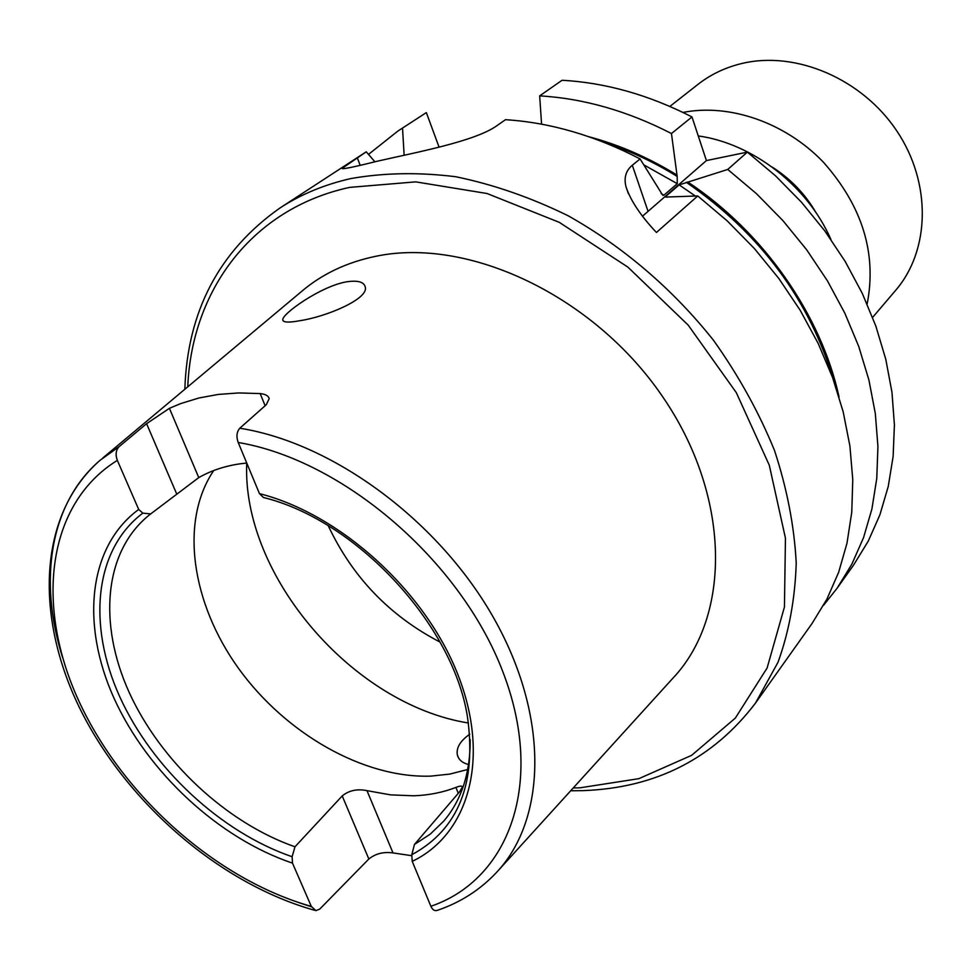 <?xml version="1.0" encoding="UTF-8"?>
<svg xmlns="http://www.w3.org/2000/svg" width="971" height="971" viewBox="0 0 971 971"><rect width="100%" height="100%" fill="white"/><g stroke="black" fill="none" stroke-linecap="round" stroke-linejoin="round"><path stroke-width="1.46" d="M299.954 320.685C326.292 316.777 369.065 298.837 365.242 286.979C363.931 281.736 357.401 280.073 345.652 281.978C319.847 286.87 282.124 313.876 282.755 319.762C282.986 322.493 288.715 322.797 299.954 320.685M374.867 161.756L366.249 151.804L342.205 168.299C341.258 169.634 352.776 167.315 376.772 161.332C414.641 152.641 475.28 141.45 497.018 125.599L505.503 119.688C550.326 122.552 595.187 135.637 640.095 158.928L632.303 165.24C625.907 170.593 623.783 177.693 625.931 186.529C630.397 200.329 640.569 215.635 656.445 232.47L697.748 195.96L665.499 197.052L665.742 196.433L679.154 184.891L727.74 169.452L747.354 152.119L706.415 160.579L691.983 116.933L671.459 133.537L677.175 176.431L677.297 183.701L663.848 195.22L662.756 195.28L640.095 158.928M468.483 723.007C352.776 704.643 241.864 575.585 246.731 463.033L240.262 463.786C224.859 466.007 211.035 470.607 198.764 477.598L150.723 513.89L142.834 513.137L138.695 509.447L117.345 460.375C115.27 454.731 115.865 450.143 119.13 446.611L146.597 423.672L169.415 408.318L180.788 403.548L198.97 397.976L218.366 394.42L238.817 392.939L260.167 393.583C265.435 394.117 268.433 395.804 269.185 398.668L266.297 404.701L239.801 428.223C236.669 431.852 236.135 436.61 238.211 442.485L259.463 493.632L263.432 497.492C356.151 520.14 452.668 623.892 467.367 716.258C476.919 783.354 458.397 829.513 411.789 854.723L414.459 844.442L430.311 834.101L443.893 820.956C461.589 799.995 470.352 772.904 470.195 739.684M498.633 870.113L672.6 678.535C731.636 616.573 731.284 496.035 662.064 395.852C593.305 295.463 468.301 236.912 376.02 256.247C346.732 262.255 321.753 274.138 301.071 291.883L102.708 458.069M458.288 793.307L455.909 787.408C442.825 792.47 428.721 795.273 413.622 795.795L390.621 794.873L366.977 790.649L393 852.926L411.595 855.669M393 852.926C383.545 851.603 375.498 853.63 368.846 859.007L319.714 909.123L315.915 910.64L311.315 906.416L292.489 863.122L292.113 856.725L294.978 846.797L342.217 795.929C349.002 790.406 357.255 788.646 366.977 790.649M414.459 844.442L459.562 791.814L462.354 787.056C462.16 785.685 460.011 785.806 455.909 787.408M213.705 470.547C179.38 521.451 191.481 603.076 238.55 668.412C285.644 733.785 363.858 778.548 431.015 776.108L449.913 774.069L467.731 769.493M872.613 317.408L895.735 290.244C930.121 250.336 931.759 183.009 896.828 130.964C862.102 78.821 796.026 50.65 742.257 63.394C725.592 67.327 710.821 74.33 697.943 84.404L669.881 106.422M366.249 151.804L279.83 208.085C219.033 251.028 187.367 311.424 184.854 389.25M676.641 174.853C648.288 157.484 619.11 144.8 589.094 136.802M671.459 133.537C627.594 110.997 583.656 98.435 539.67 95.874L562.051 80.277C605.479 82.644 648.798 94.867 691.983 116.933M541.575 124.191L539.67 95.874M839.041 396.908C821.211 314.895 763.376 231.984 687.747 181.978M823.639 605.2L837.111 588.232L851.87 564.127L863.559 537.606L871.922 508.938L876.764 478.46L877.93 446.551L875.332 413.61L868.936 380.086L858.74 346.453L844.843 313.196L827.413 280.813L806.67 249.79L782.905 220.611L756.47 193.69L727.74 169.452M439.086 147.167L426.342 112.6L397.843 131.097L368.482 154.389M402.528 128.136L404.142 155.239M837.111 588.232L853.606 565.037L868.268 541.114L879.896 514.836L888.247 486.471L893.138 456.346L894.412 424.825L891.973 392.32L885.783 359.27L875.854 326.122L862.284 293.376L845.219 261.515L824.889 231.013L801.561 202.32L775.586 175.897L747.354 152.119M426.342 112.6L397.843 131.097M583.255 790.625C655.704 787.942 713.115 758.764 755.487 703.089L811.974 623.6L826.879 599.204L838.641 572.32L846.991 543.214L851.761 512.215L852.769 479.723L849.928 446.126L843.192 411.898L832.584 377.525L818.201 343.491L800.213 310.319L778.839 278.507L754.394 248.552L727.23 220.903L697.748 195.96M150.723 513.89L149.643 514.727C104.031 550.958 97.913 623.491 129.167 692.384C160.603 761.361 226.292 822.74 294.978 846.797M830.897 239.4C807.435 185.813 752.841 143.49 698.27 135.928M816.077 212.77C805.165 193.969 790.54 178.737 772.176 167.085M867.139 304.069C876.983 253.443 862.345 206.083 823.214 161.987C785.163 122.443 729.512 103.302 682.989 112.43M328.247 525.748C352.412 577.09 389.662 615.857 439.997 642.049M469.794 734.173C460.218 740.922 456.079 747.84 457.365 754.928C458.567 759.674 462.305 762.89 468.568 764.578M239.801 428.223C333.708 443.043 439.972 521.755 494.555 619.498C549.331 717.29 546.576 819.548 496.266 872.698C479.929 890.019 460.278 902.557 437.351 910.349C434.68 911.259 432.532 909.9 430.881 906.271L412.226 861.362L411.789 854.723M642.62 216.096L706.415 160.579M357.255 157.666L360.12 165.191M755.487 703.089L778.014 662.271C789.047 631.781 795.103 598.694 796.22 562.998C794.302 526.27 787.068 488.777 774.518 450.508C758.982 412.408 738.688 375.728 713.636 340.481C673.134 289.382 622.897 246.416 567.877 215.623C530.639 197.416 493.28 184.454 455.812 176.746C418.914 172.122 383.897 172.741 350.762 178.591C324.399 184.587 300.755 194.418 279.83 208.085M573.23 787.954L580.039 787.809L638.894 778.657L691.655 755.317L735.35 718.079L767.114 667.987L784.434 607.045L785.454 538.189L769.299 465.23L736.309 392.636L688.172 325.091L627.849 267.086L559.308 222.359L487.078 193.52L415.77 181.868L349.596 187.391C251.149 208.801 191.663 291.106 187.767 386.81M119.13 446.611L100.025 460.327C50.067 503.063 38.16 580.015 62.496 657.233M298.024 902.35L311.473 906.768M677.175 176.431C653.471 161.781 629.074 150.408 603.974 142.312M663.848 195.22L661.166 193.52M677.297 183.701L643.991 164.961M834.125 381.821C809.802 300.124 760.524 233.61 686.279 182.281M667.016 197.259L665.742 196.433M695.345 196.008L679.154 184.891M142.834 513.137C94.333 549.647 87.305 624.948 119.664 696.571C152.168 768.304 220.708 832.183 292.113 856.725M138.695 509.447C88.07 546.649 80.617 624.487 114.105 698.416C147.75 772.479 218.766 838.313 292.489 863.122M117.345 460.375C46.474 504.192 35.041 605.819 78.785 700.892C122.637 796.184 216.266 879.532 311.315 906.416M412.226 861.362C468.896 834.332 490.792 757.938 457.814 674.432C425.14 591.011 340.323 514.072 259.463 493.632M430.881 906.271C509.629 879.435 545.568 781.983 502.675 671.301C460.436 560.704 343.103 460.084 238.211 442.485M265.132 405.732L260.167 393.583M169.415 408.318L198.764 477.598M176.54 493.632L146.597 423.672M368.846 859.007L342.217 795.929M632.303 165.24L647.888 210.853M570.669 790.77L582.806 790.637M100.025 460.327C37.262 515.346 34.616 618.733 81.394 711.549C128.5 804.668 220.684 883.986 314.81 910.337M625.931 186.529L628.383 193.654M457.365 754.928L458.579 757.95M282.755 319.762L283.229 320.952"/></g></svg>
